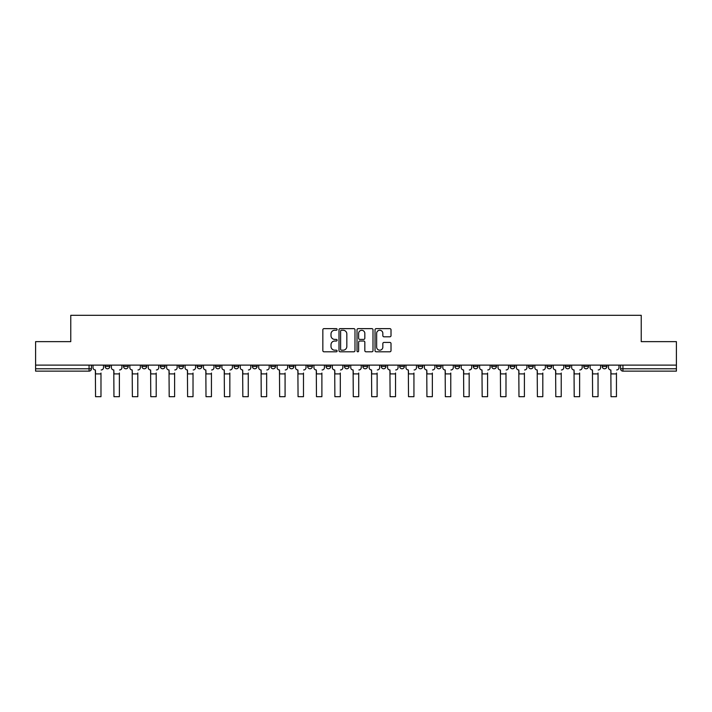<?xml version="1.0" encoding="UTF-8"?>
<svg xmlns="http://www.w3.org/2000/svg" width="712" height="712" viewBox="0 0 712 712"><rect width="100%" height="100%" fill="white"/><g stroke="black" fill="none" stroke-linecap="round" stroke-linejoin="round"><path stroke-width="1.07" d="M337.123 329.442A0.81 0.81 0 0 0 336.304 328.632L324.005 328.632A1.157 1.157 0 0 0 322.839 329.79L322.839 350.642A1.157 1.157 0 0 0 324.005 351.799L336.304 351.799A0.81 0.81 0 0 0 337.123 350.989A0.81 0.81 0 0 0 336.304 350.179L334.711 350.179A3.702 3.702 0 0 1 331.009 346.468L331.009 344.733A3.702 3.702 0 0 1 334.711 341.03L336.304 341.03A0.81 0.81 0 0 0 337.123 340.22A0.81 0.81 0 0 0 336.304 339.401L334.711 339.401A3.702 3.702 0 0 1 331.009 335.699L331.009 333.964A3.702 3.702 0 0 1 334.711 330.252L336.304 330.252A0.81 0.81 0 0 0 337.123 329.442M602.174 365.114L602.174 366.413L606.891 366.413A2.358 2.358 0 0 1 604.533 368.772A2.358 2.358 0 0 1 602.174 366.413L602.174 365.114M583.76 365.114L583.76 366.413L588.486 366.413A2.358 2.358 0 0 1 586.118 368.772A2.358 2.358 0 0 1 583.76 366.413L583.76 365.114M473.302 365.114L473.302 366.413L478.019 366.413A2.358 2.358 0 0 1 475.661 368.772A2.358 2.358 0 0 1 473.302 366.413L473.302 365.114M454.897 365.114L454.897 366.413L459.614 366.413A2.358 2.358 0 0 1 457.255 368.772A2.358 2.358 0 0 1 454.897 366.413L454.897 365.114M436.483 365.114L436.483 366.413L441.2 366.413A2.358 2.358 0 0 1 438.841 368.772A2.358 2.358 0 0 1 436.483 366.413L436.483 365.114M399.663 365.114L399.663 366.413L404.38 366.413A2.358 2.358 0 0 1 402.022 368.772A2.358 2.358 0 0 1 399.663 366.413L399.663 365.114M362.844 366.413L362.844 365.114L362.844 366.413A2.358 2.358 0 0 0 365.203 368.772A2.358 2.358 0 0 1 362.844 366.413L367.561 366.413A2.358 2.358 0 0 1 365.203 368.772A2.358 2.358 0 0 0 367.561 366.413L367.561 365.114L367.561 366.413M344.439 366.413L344.439 365.114L344.439 366.413A2.358 2.358 0 0 0 346.797 368.772A2.358 2.358 0 0 1 344.439 366.413L349.156 366.413A2.358 2.358 0 0 1 346.797 368.772M326.025 366.413L326.025 365.114L326.025 366.413A2.358 2.358 0 0 0 328.383 368.772A2.358 2.358 0 0 1 326.025 366.413L330.742 366.413A2.358 2.358 0 0 1 328.383 368.772A2.358 2.358 0 0 0 330.742 366.413L330.742 365.114L330.742 366.413M307.62 365.114L307.62 366.413L312.337 366.413A2.358 2.358 0 0 1 309.978 368.772A2.358 2.358 0 0 1 307.62 366.413L307.62 365.114M289.205 365.114L289.205 366.413L293.923 366.413A2.358 2.358 0 0 1 291.564 368.772A2.358 2.358 0 0 1 289.205 366.413L289.205 365.114M270.8 365.114L270.8 366.413L275.517 366.413A2.358 2.358 0 0 1 273.159 368.772A2.358 2.358 0 0 1 270.8 366.413L270.8 365.114M252.386 366.413L252.386 365.114L252.386 366.413A2.358 2.358 0 0 0 254.745 368.772A2.358 2.358 0 0 1 252.386 366.413L257.103 366.413A2.358 2.358 0 0 1 254.745 368.772M215.567 366.413L215.567 365.114L215.567 366.413A2.358 2.358 0 0 0 217.925 368.772A2.358 2.358 0 0 1 215.567 366.413L220.284 366.413A2.358 2.358 0 0 1 217.925 368.772A2.358 2.358 0 0 0 220.284 366.413L220.284 365.114L220.284 366.413M197.153 366.413L197.153 365.114L197.153 366.413A2.358 2.358 0 0 0 199.52 368.772A2.358 2.358 0 0 1 197.153 366.413L201.879 366.413A2.358 2.358 0 0 1 199.52 368.772A2.358 2.358 0 0 0 201.879 366.413L201.879 365.114L201.879 366.413M178.748 366.413L178.748 365.114L178.748 366.413A2.358 2.358 0 0 0 181.106 368.772A2.358 2.358 0 0 1 178.748 366.413L183.465 366.413A2.358 2.358 0 0 1 181.106 368.772A2.358 2.358 0 0 0 183.465 366.413L183.465 365.114L183.465 366.413M160.334 366.413L160.334 365.114L160.334 366.413A2.358 2.358 0 0 0 162.701 368.772A2.358 2.358 0 0 1 160.334 366.413L165.059 366.413A2.358 2.358 0 0 1 162.701 368.772M141.928 366.413L141.928 365.114L141.928 366.413A2.358 2.358 0 0 0 144.287 368.772A2.358 2.358 0 0 1 141.928 366.413L146.645 366.413A2.358 2.358 0 0 1 144.287 368.772A2.358 2.358 0 0 0 146.645 366.413L146.645 365.114L146.645 366.413M123.514 366.413L123.514 365.114L123.514 366.413A2.358 2.358 0 0 0 125.882 368.772A2.358 2.358 0 0 1 123.514 366.413L128.24 366.413A2.358 2.358 0 0 1 125.882 368.772A2.358 2.358 0 0 0 128.24 366.413L128.24 365.114L128.24 366.413M389.856 336.803A1.157 1.157 0 0 0 391.013 335.637L391.013 329.79A1.157 1.157 0 0 0 389.856 328.632L376.185 328.632A1.157 1.157 0 0 0 375.028 329.79L375.028 350.642A1.157 1.157 0 0 0 376.185 351.799L389.856 351.799A1.157 1.157 0 0 0 391.013 350.642L391.013 343.576A1.157 1.157 0 0 0 389.856 342.419L383.999 342.419A1.157 1.157 0 0 0 382.842 343.576L382.842 347.082A3.097 3.097 0 0 1 379.745 350.179A3.097 3.097 0 0 1 376.648 347.082L376.648 333.35A3.097 3.097 0 0 1 379.745 330.252A3.097 3.097 0 0 1 382.842 333.35L382.842 335.637A1.157 1.157 0 0 0 383.999 336.803L389.856 336.803M35.6 365.114L35.6 341.635L70.764 341.635L70.764 315.318L641.236 315.318L641.236 341.635L676.4 341.635L676.4 365.114L35.6 365.114L35.6 368.772L91.421 368.772L91.421 365.114L91.421 368.772A2.358 2.358 0 0 1 89.062 371.139L35.6 371.139L35.6 368.772M354.985 329.79A1.157 1.157 0 0 0 353.828 328.632L340.158 328.632A1.157 1.157 0 0 0 339.001 329.79L339.001 350.642A1.157 1.157 0 0 0 340.158 351.799L353.828 351.799A1.157 1.157 0 0 0 354.985 350.642L354.985 329.79M358.172 328.632L371.842 328.632A1.157 1.157 0 0 1 372.999 329.79L372.999 350.642A1.157 1.157 0 0 1 371.842 351.799L365.995 351.799A1.157 1.157 0 0 1 364.829 350.642L364.829 342.187A1.157 1.157 0 0 0 363.672 341.03L359.791 341.03A1.157 1.157 0 0 0 358.634 342.187L358.634 350.989A0.81 0.81 0 0 1 357.825 351.799A0.81 0.81 0 0 1 357.015 350.989L357.015 329.79A1.157 1.157 0 0 1 358.172 328.632M620.579 365.114L620.579 368.772L676.4 368.772L676.4 371.139L622.938 371.139A2.358 2.358 0 0 1 620.579 368.772L620.579 365.114M676.4 365.114L676.4 368.772M606.891 365.114L606.891 366.413M588.486 365.114L588.486 366.413L588.486 365.114M570.072 365.114L570.072 366.413A2.358 2.358 0 0 1 567.713 368.772A2.358 2.358 0 0 1 565.355 366.413L570.072 366.413M565.355 365.114L565.355 366.413M551.667 365.114L551.667 366.413A2.358 2.358 0 0 1 549.299 368.772A2.358 2.358 0 0 1 546.941 366.413L551.667 366.413M546.941 365.114L546.941 366.413M533.252 365.114L533.252 366.413A2.358 2.358 0 0 1 530.894 368.772A2.358 2.358 0 0 1 528.535 366.413L533.252 366.413M528.535 365.114L528.535 366.413M514.847 365.114L514.847 366.413A2.358 2.358 0 0 1 512.48 368.772A2.358 2.358 0 0 1 510.121 366.413L514.847 366.413M510.121 365.114L510.121 366.413M496.433 365.114L496.433 366.413A2.358 2.358 0 0 1 494.075 368.772A2.358 2.358 0 0 1 491.716 366.413L496.433 366.413M491.716 365.114L491.716 366.413M478.019 365.114L478.019 366.413A2.358 2.358 0 0 1 475.661 368.772M459.614 365.114L459.614 366.413M441.2 366.413L441.2 365.114L441.2 366.413A2.358 2.358 0 0 1 438.841 368.772M422.795 365.114L422.795 366.413A2.358 2.358 0 0 1 420.436 368.772A2.358 2.358 0 0 1 418.077 366.413A2.358 2.358 0 0 0 420.436 368.772A2.358 2.358 0 0 0 422.795 366.413L418.077 366.413L418.077 365.114M404.38 366.413L404.38 365.114L404.38 366.413A2.358 2.358 0 0 1 402.022 368.772M385.975 365.114L385.975 366.413A2.358 2.358 0 0 1 383.617 368.772A2.358 2.358 0 0 1 381.258 366.413A2.358 2.358 0 0 0 383.617 368.772M381.258 365.114L381.258 366.413L385.975 366.413M349.156 365.114L349.156 366.413L349.156 365.114M312.337 366.413L312.337 365.114L312.337 366.413A2.358 2.358 0 0 1 309.978 368.772M293.923 366.413L293.923 365.114L293.923 366.413A2.358 2.358 0 0 1 291.564 368.772M275.517 366.413L275.517 365.114L275.517 366.413A2.358 2.358 0 0 1 273.159 368.772M257.103 365.114L257.103 366.413L257.103 365.114M238.698 366.413L238.698 365.114L238.698 366.413A2.358 2.358 0 0 1 236.34 368.772A2.358 2.358 0 0 1 233.981 366.413L238.698 366.413A2.358 2.358 0 0 1 236.34 368.772M233.981 365.114L233.981 366.413M165.059 365.114L165.059 366.413L165.059 365.114M109.826 365.114L109.826 366.413A2.358 2.358 0 0 1 107.468 368.772A2.358 2.358 0 0 1 105.109 366.413A2.358 2.358 0 0 0 107.468 368.772A2.358 2.358 0 0 0 109.826 366.413L109.826 365.114M105.109 365.114L105.109 366.413L109.826 366.413M89.062 365.114L89.062 371.139A2.358 2.358 0 0 0 91.421 368.772M341.431 330.252A0.81 0.81 0 0 0 340.621 331.062L340.621 349.37A0.81 0.81 0 0 0 341.431 350.179L343.113 350.179A3.702 3.702 0 0 0 346.824 346.468L346.824 333.964A3.702 3.702 0 0 0 343.113 330.252L341.431 330.252M364.829 333.412A3.097 3.097 0 0 0 361.732 330.315A3.097 3.097 0 0 0 358.634 333.412L358.634 338.245A1.157 1.157 0 0 0 359.791 339.401L363.672 339.401A1.157 1.157 0 0 0 364.829 338.245L364.829 333.412M93.014 367.597L93.014 365.114L93.014 367.597A2.358 2.358 0 0 0 95.372 369.955L95.55 373.026M95.372 369.955L95.55 396.682L100.979 396.682L100.979 373.026M103.516 367.597L103.516 365.114L103.516 367.597A2.358 2.358 0 0 1 101.157 369.955M111.419 367.597L111.419 365.114L111.419 367.597A2.358 2.358 0 0 0 113.786 369.955L113.956 373.026M113.786 369.955L113.956 396.682L119.385 396.682L119.385 373.026M121.921 367.597L121.921 365.114L121.921 367.597A2.358 2.358 0 0 1 119.563 369.955M129.833 367.597L129.833 365.114L129.833 367.597A2.358 2.358 0 0 0 132.192 369.955L132.37 373.026M132.192 369.955L132.37 396.682L137.799 396.682L137.799 373.026M140.335 367.597L140.335 365.114L140.335 367.597A2.358 2.358 0 0 1 137.977 369.955M148.238 367.597L148.238 365.114L148.238 367.597A2.358 2.358 0 0 0 150.606 369.955L150.775 373.026M150.606 369.955L150.775 396.682L156.204 396.682L156.204 373.026M158.74 367.597L158.74 365.114L158.74 367.597A2.358 2.358 0 0 1 156.382 369.955M166.653 367.597L166.653 365.114L166.653 367.597A2.358 2.358 0 0 0 169.011 369.955L169.189 373.026M169.011 369.955L169.189 396.682L174.618 396.682L174.618 373.026M177.155 367.597L177.155 365.114L177.155 367.597A2.358 2.358 0 0 1 174.796 369.955M185.058 367.597L185.058 365.114L185.058 367.597A2.358 2.358 0 0 0 187.425 369.955L187.594 373.026M187.425 369.955L187.594 396.682L193.023 396.682L193.023 373.026M195.56 367.597L195.56 365.114L195.56 367.597A2.358 2.358 0 0 1 193.201 369.955M203.472 367.597L203.472 365.114L203.472 367.597A2.358 2.358 0 0 0 205.83 369.955L206.008 373.026M205.83 369.955L206.008 396.682L211.437 396.682L211.437 373.026M213.974 367.597L213.974 365.114L213.974 367.597A2.358 2.358 0 0 1 211.615 369.955M221.877 367.597L221.877 365.114L221.877 367.597A2.358 2.358 0 0 0 224.244 369.955L224.413 373.026M224.244 369.955L224.413 396.682L229.843 396.682L229.843 373.026M232.379 367.597L232.379 365.114L232.379 367.597A2.358 2.358 0 0 1 230.02 369.955M240.291 367.597L240.291 365.114L240.291 367.597A2.358 2.358 0 0 0 242.65 369.955L242.828 373.026M242.65 369.955L242.828 396.682L248.257 396.682L248.257 373.026M250.793 367.597L250.793 365.114L250.793 367.597A2.358 2.358 0 0 1 248.435 369.955M258.696 367.597L258.696 365.114L258.696 367.597A2.358 2.358 0 0 0 261.064 369.955L261.233 373.026M261.064 369.955L261.233 396.682L266.662 396.682L266.662 373.026M269.207 367.597L269.207 365.114L269.207 367.597A2.358 2.358 0 0 1 266.84 369.955M277.11 367.597L277.11 365.114L277.11 367.597A2.358 2.358 0 0 0 279.469 369.955L279.647 373.026M279.469 369.955L279.647 396.682L285.076 396.682L285.076 373.026M287.612 367.597L287.612 365.114L287.612 367.597A2.358 2.358 0 0 1 285.254 369.955M295.516 367.597L295.516 365.114L295.516 367.597A2.358 2.358 0 0 0 297.883 369.955L298.061 373.026M297.883 369.955L298.061 396.682L303.481 396.682L303.481 373.026M306.026 367.597L306.026 365.114L306.026 367.597A2.358 2.358 0 0 1 303.659 369.955M313.93 367.597L313.93 365.114L313.93 367.597A2.358 2.358 0 0 0 316.288 369.955L316.466 373.026M316.288 369.955L316.466 396.682L321.895 396.682L321.895 373.026M324.432 367.597L324.432 365.114L324.432 367.597A2.358 2.358 0 0 1 322.073 369.955M332.335 367.597L332.335 365.114L332.335 367.597A2.358 2.358 0 0 0 334.702 369.955L334.88 373.026M334.702 369.955L334.88 396.682L340.3 396.682L340.3 373.026M342.846 367.597L342.846 365.114L342.846 367.597A2.358 2.358 0 0 1 340.478 369.955M350.749 367.597L350.749 365.114L350.749 367.597A2.358 2.358 0 0 0 353.108 369.955L353.286 373.026M353.108 369.955L353.286 396.682L358.715 396.682L358.715 373.026M361.251 367.597L361.251 365.114L361.251 367.597A2.358 2.358 0 0 1 358.892 369.955M369.154 367.597L369.154 365.114L369.154 367.597A2.358 2.358 0 0 0 371.522 369.955L371.7 373.026M371.522 369.955L371.7 396.682L377.12 396.682L377.12 373.026M379.665 367.597L379.665 365.114L379.665 367.597A2.358 2.358 0 0 1 377.298 369.955M387.568 367.597L387.568 365.114L387.568 367.597A2.358 2.358 0 0 0 389.927 369.955L390.105 373.026M389.927 369.955L390.105 396.682L395.534 396.682L395.534 373.026M398.07 367.597L398.07 365.114L398.07 367.597A2.358 2.358 0 0 1 395.712 369.955M405.974 367.597L405.974 365.114L405.974 367.597A2.358 2.358 0 0 0 408.341 369.955L408.519 373.026M408.341 369.955L408.519 396.682L413.939 396.682L413.939 373.026M416.484 367.597L416.484 365.114L416.484 367.597A2.358 2.358 0 0 1 414.117 369.955M424.388 367.597L424.388 365.114L424.388 367.597A2.358 2.358 0 0 0 426.746 369.955L426.924 373.026M426.746 369.955L426.924 396.682L432.353 396.682L432.353 373.026M434.89 367.597L434.89 365.114L434.89 367.597A2.358 2.358 0 0 1 432.531 369.955M442.793 367.597L442.793 365.114L442.793 367.597A2.358 2.358 0 0 0 445.16 369.955L445.338 373.026M445.16 369.955L445.338 396.682L450.767 396.682L450.767 373.026M453.304 367.597L453.304 365.114L453.304 367.597A2.358 2.358 0 0 1 450.936 369.955M461.207 367.597L461.207 365.114L461.207 367.597A2.358 2.358 0 0 0 463.565 369.955L463.743 373.026M463.565 369.955L463.743 396.682L469.172 396.682L469.172 373.026M471.709 367.597L471.709 365.114L471.709 367.597A2.358 2.358 0 0 1 469.35 369.955M479.621 367.597L479.621 365.114L479.621 367.597A2.358 2.358 0 0 0 481.979 369.955L482.158 373.026M481.979 369.955L482.158 396.682L487.587 396.682L487.587 373.026M490.123 367.597L490.123 365.114L490.123 367.597A2.358 2.358 0 0 1 487.756 369.955M498.026 367.597L498.026 365.114L498.026 367.597A2.358 2.358 0 0 0 500.385 369.955L500.563 373.026M500.385 369.955L500.563 396.682L505.992 396.682L505.992 373.026M508.528 367.597L508.528 365.114L508.528 367.597A2.358 2.358 0 0 1 506.17 369.955M516.44 367.597L516.44 365.114L516.44 367.597A2.358 2.358 0 0 0 518.799 369.955L518.977 373.026M518.799 369.955L518.977 396.682L524.406 396.682L524.406 373.026M526.942 367.597L526.942 365.114L526.942 367.597A2.358 2.358 0 0 1 524.575 369.955M534.846 367.597L534.846 365.114L534.846 367.597A2.358 2.358 0 0 0 537.204 369.955L537.382 373.026M537.204 369.955L537.382 396.682L542.811 396.682L542.811 373.026M545.347 367.597L545.347 365.114L545.347 367.597A2.358 2.358 0 0 1 542.989 369.955M553.26 367.597L553.26 365.114L553.26 367.597A2.358 2.358 0 0 0 555.618 369.955L555.796 373.026M555.618 369.955L555.796 396.682L561.225 396.682L561.225 373.026M563.762 367.597L563.762 365.114L563.762 367.597A2.358 2.358 0 0 1 561.394 369.955M571.665 367.597L571.665 365.114L571.665 367.597A2.358 2.358 0 0 0 574.023 369.955L574.201 373.026M574.023 369.955L574.201 396.682L579.63 396.682L579.63 373.026M582.167 367.597L582.167 365.114L582.167 367.597A2.358 2.358 0 0 1 579.808 369.955M590.079 367.597L590.079 365.114L590.079 367.597A2.358 2.358 0 0 0 592.437 369.955L592.615 373.026M592.437 369.955L592.615 396.682L598.044 396.682L598.044 373.026M600.581 367.597L600.581 365.114L600.581 367.597A2.358 2.358 0 0 1 598.213 369.955M608.484 367.597L608.484 365.114L608.484 367.597A2.358 2.358 0 0 0 610.843 369.955L611.021 373.026M610.843 369.955L611.021 396.682L616.45 396.682L616.45 373.026M618.986 367.597L618.986 365.114L618.986 367.597A2.358 2.358 0 0 1 616.628 369.955M622.938 365.114L622.938 371.139M100.979 373.907L95.55 373.907M119.385 373.907L113.956 373.907M137.799 373.907L132.37 373.907M156.204 373.907L150.775 373.907M174.618 373.907L169.189 373.907M193.023 373.907L187.594 373.907M211.437 373.907L206.008 373.907M229.843 373.907L224.413 373.907M248.257 373.907L242.828 373.907M266.662 373.907L261.233 373.907M285.076 373.907L279.647 373.907M303.481 373.907L298.061 373.907M321.895 373.907L316.466 373.907M340.3 373.907L334.88 373.907M358.715 373.907L353.286 373.907M377.12 373.907L371.7 373.907M395.534 373.907L390.105 373.907M413.939 373.907L408.519 373.907M432.353 373.907L426.924 373.907M450.767 373.907L445.338 373.907M469.172 373.907L463.743 373.907M487.587 373.907L482.158 373.907M505.992 373.907L500.563 373.907M524.406 373.907L518.977 373.907M542.811 373.907L537.382 373.907M561.225 373.907L555.796 373.907M579.63 373.907L574.201 373.907M598.044 373.907L592.615 373.907M616.45 373.907L611.021 373.907"/></g></svg>

